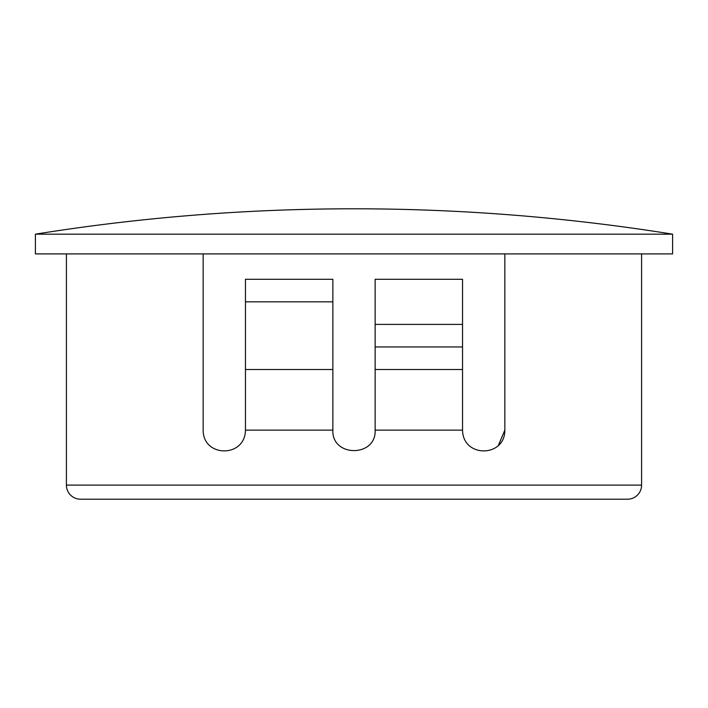 <?xml version="1.0" encoding="UTF-8"?>
<svg xmlns="http://www.w3.org/2000/svg" width="708" height="708" viewBox="0 0 708 708"><rect width="100%" height="100%" fill="white"/><g stroke="black" fill="none" stroke-linecap="round" stroke-linejoin="round"><path stroke-width="1.06" d="M66.41 253.906L66.41 485.104A14.098 14.098 0 0 0 80.508 499.202L627.492 499.202A14.098 14.098 0 0 0 641.59 485.104L641.59 253.906M203.161 253.906L203.161 430.128C202.966 457.554 245.11 458.067 245.455 430.128L245.455 301.838L332.857 301.838L332.857 430.128C331.565 457.377 376.417 457.43 375.143 430.128L462.545 430.128C462.899 458.094 505.105 457.527 504.839 430.128L504.839 253.906M375.143 430.128L375.143 369.505L462.545 369.505L462.545 430.128M498.485 445.235L504.839 430.128L498.397 445.332M128.44 499.202L579.56 499.202M35.4 234.171A2012.791 2012.791 0 0 1 672.6 234.171L672.6 253.906L35.4 253.906L35.4 234.171L672.6 234.171M245.455 430.128L245.455 301.838L245.455 430.128L332.857 430.128M245.455 369.505L332.857 369.505M462.545 346.955L462.545 279.288L375.143 279.288L375.143 346.955L462.545 346.955L462.545 369.505M375.143 369.505L375.143 346.955M332.857 301.838L332.857 279.288L245.455 279.288L245.455 301.838M462.545 324.397L375.143 324.397M66.41 485.104L641.59 485.104"/></g></svg>

